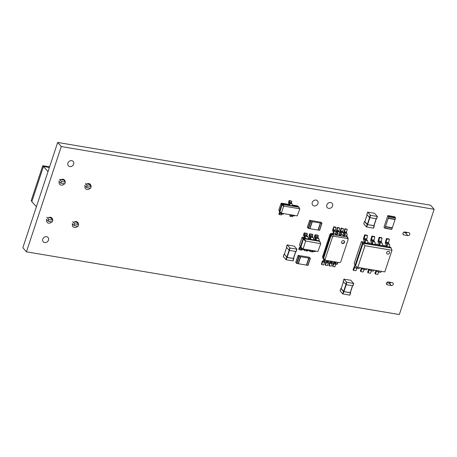 <?xml version="1.0" encoding="UTF-8"?>
<svg xmlns="http://www.w3.org/2000/svg" width="457" height="457" viewBox="0 0 457 457"><rect width="100%" height="100%" fill="white"/><g stroke="black" fill="none" stroke-linecap="round" stroke-linejoin="round"><path stroke-width="0.69" d="M58.822 180.978L60.781 183.217L64.797 183.891L65.38 182.137L63.409 179.35M60.781 183.217L61.364 181.463L59.564 179.412L63.58 180.087M61.364 181.463L65.38 182.137M84.636 185.319L86.596 187.559L87.178 185.805L85.379 183.754L89.395 184.428L89.229 183.691M86.596 187.559L90.612 188.233L91.194 186.479L89.395 184.428M91.194 186.479L87.178 185.805M46.408 219.177L48.214 221.228L52.229 221.902L52.806 220.148L50.841 217.915L48.676 217.549M46.585 220.057L47.288 220.177M48.214 221.228L48.79 219.474L46.831 217.235M48.79 219.474L52.806 220.148M72.223 223.519L74.028 225.569L74.605 223.816L72.646 221.576M74.028 225.569L78.044 226.249L78.621 224.49L76.662 222.256L74.491 221.891M73.103 224.518L72.406 224.404M78.621 224.49L74.605 223.816M47.996 171.678L43.444 166.479L49.385 167.479L43.444 166.479L31.836 201.566L36.394 206.764M43.444 166.479L42.764 165.708L31.162 200.8L31.836 201.566L43.444 166.479M42.764 165.708L49.59 166.856M32.99 195.282A3.873 3.29 -41.3 0 1 33.31 194.299M41.301 170.135A3.873 3.29 -41.3 0 1 41.627 169.153M407.061 232.385L406.976 232.647A1.291 0.388 -161.7 0 1 406.199 232.756L406.359 232.265M390.546 282.323L390.261 283.174A1.291 0.388 -161.7 0 1 389.49 283.283L386.576 282.792M403.6 232.322L406.199 232.756M386.691 252.464A1.617 1.371 138.7 0 0 389.558 252.944A1.617 1.371 138.7 0 0 386.691 252.464A1.617 1.371 138.7 0 0 389.558 252.944A1.617 1.371 138.7 0 0 386.691 252.464M386.833 247.26L389.238 247.665L389.461 246.997A1.999 0.868 -80.5 0 0 389.364 244.386L388.467 243.364L389.37 239.359L388.867 238.902L386.462 238.503L385.514 241.707A1.999 0.868 -80.5 0 0 385.651 244.187L386.548 245.209L386.359 246.723L386.833 247.26L387.056 246.591A1.999 0.868 -80.5 0 0 386.953 243.981L386.056 242.958L386.016 242.159L386.959 238.954L389.37 239.359M386.959 238.954L386.462 238.503M376.014 270.435L374.911 273.417L375.357 274.04L376.785 270.687L377.768 271.761A1.999 0.868 -80.5 0 0 378.036 271.921L380.447 272.326A1.999 0.868 -80.5 0 0 381.406 271.344M378.036 271.921A1.999 0.868 -80.5 0 0 378.996 270.938M375.357 274.04L377.768 274.446L378.659 272.024M368.725 269.207L367.628 272.189L368.068 272.812L369.502 269.459L370.484 270.533A1.999 0.868 -80.5 0 0 370.753 270.693L373.163 271.098A1.999 0.868 -80.5 0 0 374.117 270.116M370.753 270.693A1.999 0.868 -80.5 0 0 371.712 269.71M368.068 272.812L370.478 273.217L371.37 270.801M361.441 267.985L360.339 270.967L360.784 271.589L362.212 268.23L363.201 269.31A1.999 0.868 -80.5 0 0 363.464 269.47L365.874 269.876A1.999 0.868 -80.5 0 0 366.834 268.893M363.464 269.47A1.999 0.868 -80.5 0 0 364.423 268.488M360.784 271.589L363.195 271.995L364.086 269.573M355.152 265.671L355.163 265.671A1.999 0.868 -80.5 0 0 355.152 265.671A1.999 0.868 -80.5 0 0 354.169 266.722L353.055 269.739L353.501 270.361L354.929 267.008L355.912 268.082A1.999 0.868 -80.5 0 0 356.18 268.242L358.591 268.647A1.999 0.868 -80.5 0 0 359.55 267.665M356.18 268.242A1.999 0.868 -80.5 0 0 357.208 267.065L357.22 267.037M356.654 266.717L356.403 266.905L355.746 266.203M353.501 270.361L355.906 270.767L356.803 268.35M379.544 246.037L381.955 246.443L382.178 245.769A1.999 0.868 -80.5 0 0 382.081 243.158L381.184 242.136L382.086 238.131L381.584 237.68L379.173 237.274L378.23 240.479A1.999 0.868 -80.5 0 0 378.367 242.958L379.264 243.981L379.076 245.495L379.544 246.037L379.767 245.363A1.999 0.868 -80.5 0 0 379.67 242.753L378.773 241.73L378.727 240.93L379.676 237.726L382.086 238.131M379.676 237.726L379.173 237.274M372.261 244.809L374.671 245.215L374.894 244.546A1.999 0.868 -80.5 0 0 374.791 241.936L373.895 240.913L374.797 236.909L374.3 236.452L371.889 236.046L370.941 239.257A1.999 0.868 -80.5 0 0 371.084 241.736L371.981 242.758L371.787 244.272L372.261 244.809L372.484 244.141A1.999 0.868 -80.5 0 0 372.386 241.53L371.49 240.508L371.444 239.708L372.386 236.503L374.797 236.909M372.386 236.503L371.889 236.046M364.977 243.587L367.382 243.992L367.605 243.318A1.999 0.868 -80.5 0 0 367.508 240.708L366.611 239.685L367.514 235.681L367.011 235.229L364.6 234.824L363.658 238.028A1.999 0.868 -80.5 0 0 363.795 240.508L364.692 241.53L364.503 243.044L364.977 243.587L365.194 242.913A1.999 0.868 -80.5 0 0 365.097 240.302L364.2 239.279L364.16 238.48L365.103 235.275L367.514 235.681M365.103 235.275L364.6 234.824M364.503 243.044L362.578 242.724L355.038 265.528L355.512 266.071L363.052 243.261L391.163 247.991L390.689 247.454L389.387 247.231M355.038 265.528L354.221 263.272L361.39 241.604L364.989 245.712L357.825 267.374L384.811 271.915L391.98 250.253L364.989 245.712M386.359 246.723L382.098 246.009M379.076 245.495L374.814 244.781M371.787 244.272L367.531 243.558M361.39 241.604L364.772 242.176M367.765 242.678L372.061 243.398M375.048 243.901L379.344 244.626M382.338 245.129L386.633 245.849M389.524 246.791L390.689 247.454M391.98 250.253L391.163 247.991M355.512 266.071L357.825 267.374M301.266 248.345L301.494 248.002L300.712 247.54L299.495 245.049L302.048 237.337L304.859 237.503M308.167 238.063L310.309 238.423M313.616 238.977L315.758 239.337M318.952 240.553L319.969 242.073M302.048 237.337L303.077 238.651L303.802 238.183L305.03 238.72L304.162 238.725L319.569 241.319L320.734 243.73L317.946 251.47L303.071 248.968L305.71 240.976L320.734 243.73M302.928 248.717L300.855 247.231L303.414 239.034L300.683 247.277L301.169 247.791L300.346 246.894L303.077 238.651L303.414 239.034L304.139 238.571L302.425 237.097M318.9 240.725L319.352 240.799M313.451 239.805L315.593 240.165L315.656 239.034L314.759 238.006A1.617 0.703 99.5 0 1 314.679 235.903L315.067 234.732L315.404 235.121L315.05 237.132L315.947 238.154A1.617 0.703 99.5 0 1 316.027 240.262L315.93 240.553L315.593 240.165M305.127 238.428L310.143 239.251L310.48 239.634L307.898 239.2L307.995 238.908A1.617 0.703 99.5 0 0 307.915 236.806L307.018 235.778L307.372 233.767L307.035 233.384L304.168 232.899L304.505 233.287L304.151 235.298L305.048 236.326A1.617 0.703 99.5 0 1 305.127 238.428L305.03 238.72M315.067 234.732L317.935 235.218L318.272 235.601L317.918 237.611L318.815 238.64A1.617 0.703 99.5 0 1 318.895 240.742L318.797 241.033L319.689 241.187L320.591 243.478M304.693 238.337L304.756 237.2L303.859 236.172A1.617 0.703 99.5 0 1 303.779 234.07L304.168 232.899M310.143 239.251L310.206 238.12L309.309 237.092A1.617 0.703 99.5 0 1 309.229 234.989L309.618 233.818L312.485 234.298L312.822 234.687L312.468 236.697L313.365 237.72A1.617 0.703 99.5 0 1 313.445 239.828L313.348 240.119L315.93 240.553M309.92 250.299L309.652 251.11L309.989 251.493L312.856 251.978L313.062 251.344M311.074 250.316L311.691 251.024A1.617 0.703 -80.5 0 0 311.908 251.15L314.776 251.636A1.617 0.703 -80.5 0 0 315.456 251.053M301.083 248.311L300.18 247.283A1.617 0.703 -80.5 0 0 299.969 247.157A1.617 0.703 -80.5 0 0 299.135 248.105L298.752 249.276L299.089 249.659L299.809 248.111L300.792 249.191A1.617 0.703 -80.5 0 0 301.009 249.316A1.617 0.703 -80.5 0 0 301.837 248.368L301.883 248.237M309.989 251.493L310.423 250.208M311.908 251.15A1.617 0.703 -80.5 0 0 312.588 250.573M299.089 249.659L301.957 250.145L302.163 249.516M301.009 249.316L303.876 249.802A1.617 0.703 -80.5 0 0 304.556 249.219M304.471 249.379L304.202 250.19L304.539 250.579L307.407 251.059L307.612 250.43M305.624 249.402L306.241 250.105A1.617 0.703 -80.5 0 0 306.458 250.236L309.326 250.716A1.617 0.703 -80.5 0 0 310.006 250.139M304.539 250.579L304.968 249.288M306.458 250.236A1.617 0.703 -80.5 0 0 307.138 249.653M305.43 241.153L303.534 239.131L304.162 238.725L305.71 240.976M309.618 233.818L309.955 234.201L309.6 236.212L310.497 237.24A1.617 0.703 99.5 0 1 310.577 239.342L310.48 239.634M301.169 247.791L303.071 248.968M304.505 233.287L307.372 233.767M315.404 235.121L318.272 235.601M309.955 234.201L312.822 234.687M293.822 258.571L293.086 260.884L286.219 259.782L283.289 256.571M293.6 258.228L293.708 258.571L286.996 257.44L284.385 254.269M295.793 251.51L293.388 258.428L287.133 257.377L289.43 250.442M284.385 254.372L287.133 257.377M296.919 249.214L296.182 251.533L289.315 250.425L286.385 247.214M294.308 246.146L296.959 249.191L290.086 248.082L287.122 244.895L294.308 246.146M280.575 212.614L279.775 212.151L278.793 210.157L281.004 203.474L281.752 204.428L282.483 203.965L298.941 207.061L299.221 207.952M281.004 203.474L281.478 203.171L282.483 203.965L283.974 206.153L299.569 208.775L299.758 209.106L297.216 215.887L281.621 213.265L279.918 211.842L282.089 204.816L279.753 211.894L280.232 212.402L279.416 211.505L281.752 204.428L282.089 204.816L282.82 204.353L289.732 205.513A1.617 0.703 99.5 0 0 289.652 203.411L291.949 203.799A1.617 0.703 99.5 0 1 292.029 205.901M281.478 203.171L289.452 204.513M292.2 204.976L297.216 205.816L298.941 207.061L299.758 209.106M292.114 205.587L298.604 206.678M289.395 205.13L288.858 203.708A1.617 0.703 99.5 0 1 288.778 201.606L289.167 200.434L289.504 200.823L289.15 202.834L289.652 203.411M281.432 212.928L283.597 206.393L282.209 204.913L282.843 204.508L298.821 207.198L299.569 208.775M289.167 200.434L291.795 201.206L291.44 203.216L291.949 203.799M290.201 214.71A1.617 0.703 -80.5 0 0 290.166 214.801L289.778 215.972L290.115 216.361L292.411 216.744L292.737 215.755M290.875 214.819L291.429 215.436A1.617 0.703 -80.5 0 0 291.646 215.567L293.937 215.955A1.617 0.703 -80.5 0 0 294.582 215.447M279.764 212.134A1.617 0.703 -80.5 0 0 279.267 212.973L278.879 214.139L279.216 214.527L279.935 212.973L280.529 213.608A1.617 0.703 -80.5 0 0 280.747 213.733A1.617 0.703 -80.5 0 0 281.426 213.145M290.115 216.361L290.801 214.807M291.646 215.567A1.617 0.703 -80.5 0 0 292.286 215.058M279.216 214.527L281.512 214.91L281.838 213.922M280.747 213.733L283.037 214.122A1.617 0.703 -80.5 0 0 283.683 213.613M283.597 206.393L283.974 206.153M280.232 212.402L281.621 213.265M289.504 200.823L291.795 201.206M295.77 262.375L296.553 263.375L298.118 263.735L300.438 256.72L298.872 256.354L298.05 255.383L309.178 257.205L310.366 258.331L300.438 256.72M300.569 256.72L298.118 263.735M306.418 265.094L307.869 265.374L310.189 258.359M310.326 258.359L307.869 265.374M298.301 263.689L306.407 265.129L308.726 258.114M298.375 263.78L300.695 256.76M377.276 216.452L374.466 213.242L367.599 212.134L370.564 215.321L377.276 216.452L376.505 218.789L369.473 217.521L366.862 214.447M377.396 216.452L376.505 218.789M367.108 214.819L364.863 221.611M376.271 218.749L374.02 225.644L367.611 224.615L364.84 221.674M364.863 221.502L364.52 221.536L367.154 224.536L374.186 225.804L373.409 228.146L366.377 226.878L363.766 223.804M374.077 225.467L374.186 225.804M374.3 225.809L373.409 228.146M320.591 223.067L310.84 221.428L309.652 220.297L321.145 222.273L321.968 223.245L320.591 223.067L318.272 230.082L319.477 230.288L321.928 223.273M320.334 223.022L318.015 230.042L308.515 228.443L307.372 227.283M312.177 221.634L309.897 228.62L312.217 221.605M312.302 221.674L309.983 228.689M383.977 227.289L384.977 228.066L388.673 216.892L387.81 215.567L383.977 227.289M384.874 228.226L391.86 229.22L392.266 227.992L385.382 226.838M388.159 218.286L395.151 219.28L395.556 218.052L388.673 216.892M394.648 216.738L395.556 218.052M385.468 226.575L392.357 227.729L395.065 219.543L388.176 218.383M388.119 218.292L395.065 219.543M335.552 261.947L334.952 263.123L334.473 262.621A1.617 0.703 -80.5 0 0 334.261 262.489A1.617 0.703 -80.5 0 0 333.998 262.552M333.336 263.729L332.559 266.077L332.896 266.46L334.901 266.797L335.746 264.237M332.896 266.46L333.764 263.826L334.096 263.449L334.575 263.946A1.617 0.703 -80.5 0 0 334.792 264.077L336.803 264.414A1.617 0.703 -80.5 0 0 337.632 263.466L337.997 262.358M334.792 264.077A1.617 0.703 -80.5 0 0 335.627 263.129L335.992 262.015M324.384 260.004L323.767 261.244L323.288 260.741A1.617 0.703 -80.5 0 0 323.07 260.61A1.617 0.703 -80.5 0 0 322.242 261.558L321.374 264.192L321.711 264.574L322.579 261.947L322.91 261.564L323.39 262.067A1.617 0.703 -80.5 0 0 323.607 262.198A1.617 0.703 -80.5 0 0 324.436 261.244L324.824 260.079L323.625 259.547L322.516 256.914L330.074 234.053L331.262 233.298L333.113 233.607M335.564 234.018L336.843 234.235M339.288 234.647L340.568 234.864M343.018 235.275L344.298 235.492M331.822 261.318L331.228 262.495L330.748 261.992A1.617 0.703 -80.5 0 0 330.531 261.867A1.617 0.703 -80.5 0 0 330.268 261.924M328.092 260.69L327.498 261.867L327.018 261.37A1.617 0.703 -80.5 0 0 326.801 261.238A1.617 0.703 -80.5 0 0 326.538 261.301M330.074 234.053L330.6 234.789L322.865 258.182L323.962 259.93L324.202 259.662L325.595 260.267L325.098 259.387L332.565 236.812L333.559 236.178L347.674 238.554L348.165 239.439L340.699 262.01L339.705 262.644L325.595 260.267M329.606 263.101L328.829 265.448L329.166 265.831L331.176 266.168L332.022 263.615M329.166 265.831L330.034 263.198L330.371 262.821L330.851 263.323A1.617 0.703 -80.5 0 0 331.062 263.449L333.073 263.792A1.617 0.703 -80.5 0 0 333.901 262.838L334.273 261.73M331.262 233.298L332.999 233.961L333.336 234.344L332.473 234.201L332.519 234.515L347.149 236.977L348.165 239.439M324.202 259.662L323.539 258.473L323.202 258.571L330.937 235.178L330.6 234.789L332.136 233.818L332.473 234.201L330.937 235.178L332.519 234.515L333.559 236.178M346.663 236.155L348.148 238.074L347.954 238.668M346.629 236.252L347.052 236.326M342.904 235.629L344.184 235.841L344.572 234.675L344.144 233.384A1.617 0.703 99.5 0 1 344.064 231.276L344.938 228.649L345.275 229.031L344.401 231.665L344.829 232.956A1.617 0.703 99.5 0 1 344.909 235.058L344.521 236.229L344.184 235.841M339.174 235.001L340.454 235.212L340.842 234.047L340.414 232.756A1.617 0.703 99.5 0 1 340.334 230.654L341.208 228.02L341.545 228.403L340.676 231.036L341.099 232.327A1.617 0.703 99.5 0 1 341.179 234.43L340.791 235.601L340.454 235.212M335.444 234.372L337.06 234.972L335.341 234.681L335.729 233.516A1.617 0.703 99.5 0 0 335.649 231.408L335.227 230.117L336.095 227.489L335.758 227.1L333.747 226.763L334.084 227.152L333.216 229.78L333.644 231.071A1.617 0.703 99.5 0 1 333.719 233.173L333.336 234.344M321.711 264.574L323.716 264.917L324.561 262.358M323.607 262.198L325.613 262.535A1.617 0.703 -80.5 0 0 326.447 261.581L326.812 260.473M325.875 262.472L325.098 264.82L325.435 265.203L326.309 262.575L326.641 262.192L327.121 262.695A1.617 0.703 -80.5 0 0 327.338 262.826A1.617 0.703 -80.5 0 0 328.166 261.872L328.532 260.764M331.062 263.449A1.617 0.703 -80.5 0 0 331.896 262.501L332.262 261.393M325.435 265.203L327.446 265.54L328.292 262.986M327.338 262.826L329.343 263.163A1.617 0.703 -80.5 0 0 330.177 262.209L330.542 261.101M341.613 241.856A1.617 1.371 138.7 0 0 343.95 243.13A1.617 1.371 138.7 0 0 342.807 240.69A1.617 1.371 138.7 0 0 341.613 241.856M332.565 236.812L331.176 235.372L323.539 258.473L325.098 259.387M344.938 228.649L347.28 229.368L346.412 232.002L346.834 233.293A1.617 0.703 99.5 0 1 346.914 235.395L346.526 236.566L347.389 236.709L347.674 238.554M332.999 233.961L333.382 232.79L332.959 231.499A1.617 0.703 99.5 0 1 332.879 229.397L333.747 226.763M341.208 228.02L343.55 228.74L342.681 231.373L343.11 232.664A1.617 0.703 99.5 0 1 343.184 234.767L342.801 235.938L344.521 236.229M336.723 234.59L337.112 233.418L336.689 232.127A1.617 0.703 99.5 0 1 336.609 230.025L337.477 227.392L337.814 227.775L336.946 230.408L337.369 231.699A1.617 0.703 99.5 0 1 337.449 233.801L337.06 234.972M337.477 227.392L339.825 228.117L338.951 230.745L339.38 232.036A1.617 0.703 99.5 0 1 339.46 234.138L339.071 235.309L340.791 235.601M348.148 238.074L347.817 238.171M341.727 243.027A1.617 1.371 138.7 0 0 344.138 240.913M334.084 227.152L336.095 227.489M345.275 229.031L347.28 229.368M337.814 227.775L339.825 228.117M341.545 228.403L343.55 228.74M353.604 283.46L350.787 280.255L343.921 279.147L346.572 282.192L353.604 283.46L352.827 285.802L346.115 284.671L343.19 281.461M353.718 283.466L352.827 285.802M343.43 281.832L341.185 288.618M352.593 285.762L350.342 292.657L343.938 291.623L341.162 288.687M341.19 288.516L340.842 288.544L343.475 291.549L350.508 292.817L349.736 295.159L342.704 293.885L340.094 290.818M350.405 292.474L350.508 292.817M350.628 292.823L349.736 295.159M434.15 209.283L430.551 205.176L57.662 142.453L22.85 247.717L26.449 251.824L399.338 314.547L434.15 209.283L61.261 146.56L57.662 142.453M61.261 146.56L26.449 251.824M404.833 232.007A1.617 1.371 138.7 0 0 403.868 234.932L407.884 235.606A1.617 1.371 138.7 0 0 408.849 232.682L404.833 232.007M332.553 205.93A3.228 2.742 138.7 0 0 332.113 203.314A3.228 2.742 138.7 0 0 327.875 203.382A3.228 2.742 138.7 0 0 327.258 207.575A3.228 2.742 138.7 0 0 330.16 208.261A3.228 2.742 138.7 0 0 332.553 205.93M317.981 203.479A3.228 2.742 138.7 0 0 317.541 200.863A3.228 2.742 138.7 0 0 313.302 200.931A3.228 2.742 138.7 0 0 312.685 205.124A3.228 2.742 138.7 0 0 315.587 205.81A3.228 2.742 138.7 0 0 317.981 203.479M388.319 281.952A1.617 1.371 138.7 0 0 387.347 284.871L391.363 285.551A1.617 1.371 138.7 0 0 392.334 282.626L388.319 281.952M73.64 164.074A3.228 2.742 138.7 0 0 73.2 161.464A3.228 2.742 138.7 0 0 68.961 161.532A3.228 2.742 138.7 0 0 68.344 165.72A3.228 2.742 138.7 0 0 71.246 166.405A3.228 2.742 138.7 0 0 73.64 164.074M90.954 186.21A3.228 2.742 138.7 0 0 90.36 184.411A3.228 2.742 138.7 0 0 86.824 183.994M85.128 185.885A3.228 2.742 138.7 0 0 85.505 188.672A3.228 2.742 138.7 0 0 90.172 188.158M65.14 181.869A3.228 2.742 138.7 0 0 64.546 180.069A3.228 2.742 138.7 0 0 61.01 179.652M59.313 181.543A3.228 2.742 138.7 0 0 59.69 184.331A3.228 2.742 138.7 0 0 64.357 183.817M78.387 224.221A3.228 2.742 138.7 0 0 77.787 222.428A3.228 2.742 138.7 0 0 73.491 222.548M72.554 223.896A3.228 2.742 138.7 0 0 72.931 226.683A3.228 2.742 138.7 0 0 77.599 226.175M52.572 219.88A3.228 2.742 138.7 0 0 51.972 218.08A3.228 2.742 138.7 0 0 47.677 218.206M46.74 219.554A3.228 2.742 138.7 0 0 47.117 222.342A3.228 2.742 138.7 0 0 51.784 221.828M48.493 240.096A3.228 2.742 138.7 0 0 48.054 237.486A3.228 2.742 138.7 0 0 43.821 237.554A3.228 2.742 138.7 0 0 43.198 241.747A3.228 2.742 138.7 0 0 46.1 242.427A3.228 2.742 138.7 0 0 48.493 240.096M327.663 203.588A3.228 2.742 138.7 0 0 328.103 203.199M313.091 201.131A3.228 2.742 138.7 0 0 313.531 200.749M68.75 161.732A3.228 2.742 138.7 0 0 69.19 161.35M43.609 237.754A3.228 2.742 138.7 0 0 44.049 237.372M389.49 283.283L389.844 282.209M387.056 246.591L389.461 246.997M386.953 243.981L389.364 244.386M386.056 242.958L388.467 243.364M386.016 242.159L388.421 242.564M376.471 271.024L377.236 271.155M369.182 269.801L369.953 269.927M361.898 268.573L362.669 268.705M354.609 267.345L355.38 267.476M379.767 245.363L382.178 245.769M379.67 242.753L382.081 243.158M378.773 241.73L381.184 242.136M378.727 240.93L381.138 241.336M372.484 244.141L374.894 244.546M372.386 241.53L374.791 241.936M371.49 240.508L373.895 240.913M371.444 239.708L373.855 240.114M365.194 242.913L367.605 243.318M365.097 240.302L367.508 240.708M364.2 239.279L366.611 239.685M364.16 238.48L366.565 238.885M311.206 250.465L310.377 250.322M302.191 248.425L301.837 248.368M300.3 248.631L299.472 248.488M300.603 247.357L300.18 247.283M305.756 249.545L304.922 249.408M305.048 236.326L307.915 236.806M304.151 235.298L307.018 235.778M304.116 234.458L306.984 234.938M316.027 240.262L318.895 240.742M315.947 238.154L318.815 238.64M315.05 237.132L317.918 237.611M315.016 236.286L317.883 236.772M310.577 239.342L313.445 239.828M310.497 237.24L313.365 237.72M309.6 236.212L312.468 236.697M309.566 235.372L312.434 235.852M292.931 260.907L293.708 258.571M286.219 259.782L286.996 257.44M283.266 256.634L284.043 254.298M285.899 259.639L286.676 257.297M284.363 254.44L286.63 247.58M286.813 257.234L289.092 250.35M293.388 258.428L295.679 251.493M296.027 251.55L296.799 249.214M289.315 250.425L290.086 248.082M286.362 247.277L287.139 244.941M288.995 250.282L289.772 247.94M289.15 202.834L291.44 203.216M289.115 201.994L291.412 202.377M291.332 215.327L290.503 215.19M280.432 213.493L279.604 213.356M295.742 262.449L298.067 255.434M296.553 263.375L298.872 256.354M296.913 263.535L299.232 256.514M306.664 265.174L308.989 258.154M367.617 212.179L366.84 214.516M370.244 215.178L369.473 217.521M370.564 215.321L369.793 217.658M376.157 218.732L373.866 225.667M369.907 217.681L367.611 224.615M369.57 217.583L367.291 224.473M364.52 221.536L363.743 223.873M367.154 224.536L366.377 226.878M367.474 224.678L366.697 227.015M321.797 223.267L319.477 230.288M309.669 220.343L307.35 227.363M310.48 221.268L308.161 228.283M310.84 221.428L308.515 228.443M312.045 221.628L309.72 228.649M391.86 229.22L384.977 228.066M394.734 216.749L387.844 215.59M395.539 217.675L388.656 216.515M395.151 219.28L388.267 218.12M335.284 262.758L334.473 262.621M337.632 263.466L335.627 263.129M334.593 263.969L333.764 263.826M333.901 262.838L331.896 262.501M326.447 261.581L324.436 261.244M330.177 262.209L328.166 261.872M330.868 263.341L330.034 263.198M331.553 262.129L330.748 261.992M323.407 262.084L322.579 261.947M324.093 260.878L323.288 260.741M327.138 262.712L326.309 262.575M327.823 261.501L327.018 261.37M333.719 233.173L335.729 233.516M337.449 233.801L339.46 234.138M344.909 235.058L346.914 235.395M341.179 234.43L343.184 234.767M333.644 231.071L335.649 231.408M333.25 230.625L335.255 230.962M333.216 229.78L335.227 230.117M344.829 232.956L346.834 233.293M344.435 232.504L346.44 232.842M344.401 231.665L346.412 232.002M337.369 231.699L339.38 232.036M336.975 231.248L338.985 231.59M336.946 230.408L338.951 230.745M341.099 232.327L343.11 232.664M340.705 231.876L342.716 232.213M340.676 231.036L342.681 231.373M343.938 279.187L343.167 281.529M346.572 282.192L345.8 284.528M346.892 282.329L346.115 284.671M352.484 285.739L350.188 292.674M346.229 284.688L343.938 291.623M345.892 284.597L343.618 291.48M340.842 288.544L340.071 290.886M343.475 291.549L342.704 293.885M343.795 291.686L343.024 294.028M403.868 234.932L402.84 233.756M407.884 235.606L405.239 232.596M387.347 284.871L386.319 283.7M391.363 285.551L389.358 283.26M299.969 247.157L300.546 247.254M293.086 260.884L293.862 258.548M283.254 256.594L284.026 254.252M284.345 254.395L286.608 247.557M293.543 258.405L295.822 251.516M296.182 251.533L296.959 249.191M286.345 247.237L287.122 244.895M295.725 262.404L298.05 255.383M298.295 263.712L300.615 256.691M308.047 265.351L310.366 258.331M367.599 212.134L366.822 214.476M377.436 216.429L376.659 218.766M367.085 214.796L364.823 221.634M376.3 218.754L374.02 225.644M364.503 221.491L363.732 223.833M374.34 225.787L373.563 228.123M321.968 223.245L319.649 230.265M309.652 220.297L307.333 227.312M391.712 229.391L384.828 228.237M394.694 216.727L387.81 215.567M334.261 262.489L335.312 262.666M330.531 261.867L331.582 262.044M323.07 260.61L324.122 260.787M326.801 261.238L327.852 261.415M343.921 279.147L343.15 281.483M353.758 283.437L352.987 285.779M343.407 281.803L341.151 288.641M352.621 285.762L350.342 292.657M340.831 288.504L340.054 290.841M350.662 292.794L349.891 295.136"/></g></svg>
